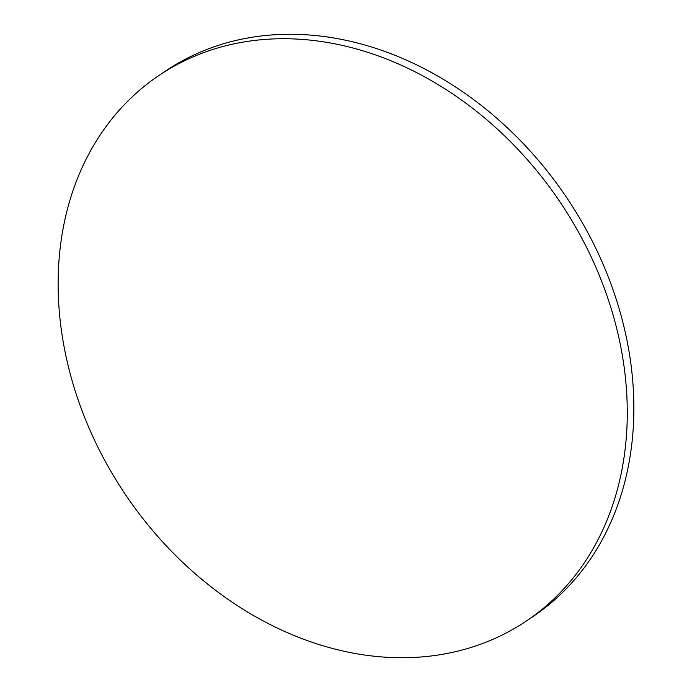 <?xml version="1.0" encoding="UTF-8"?>
<svg xmlns="http://www.w3.org/2000/svg" width="692" height="692" viewBox="0 0 692 692"><rect width="100%" height="100%" fill="white"/><g stroke="black" fill="none" stroke-linecap="round" stroke-linejoin="round"><path stroke-width="1.04" d="M158.814 75.575L165.405 71.129A328.864 261.948 56 0 1 453.563 85.696A328.864 261.948 56 0 1 631.891 372.114A328.864 261.948 56 0 1 533.186 616.425L526.595 620.871A328.864 261.948 56 0 1 238.437 606.304A328.864 261.948 56 0 1 60.109 319.886A328.864 261.948 56 0 1 158.814 75.575A328.864 261.948 56 0 1 446.963 90.142A328.864 261.948 56 0 1 625.3 376.56A328.864 261.948 56 0 1 526.595 620.871"/></g></svg>
